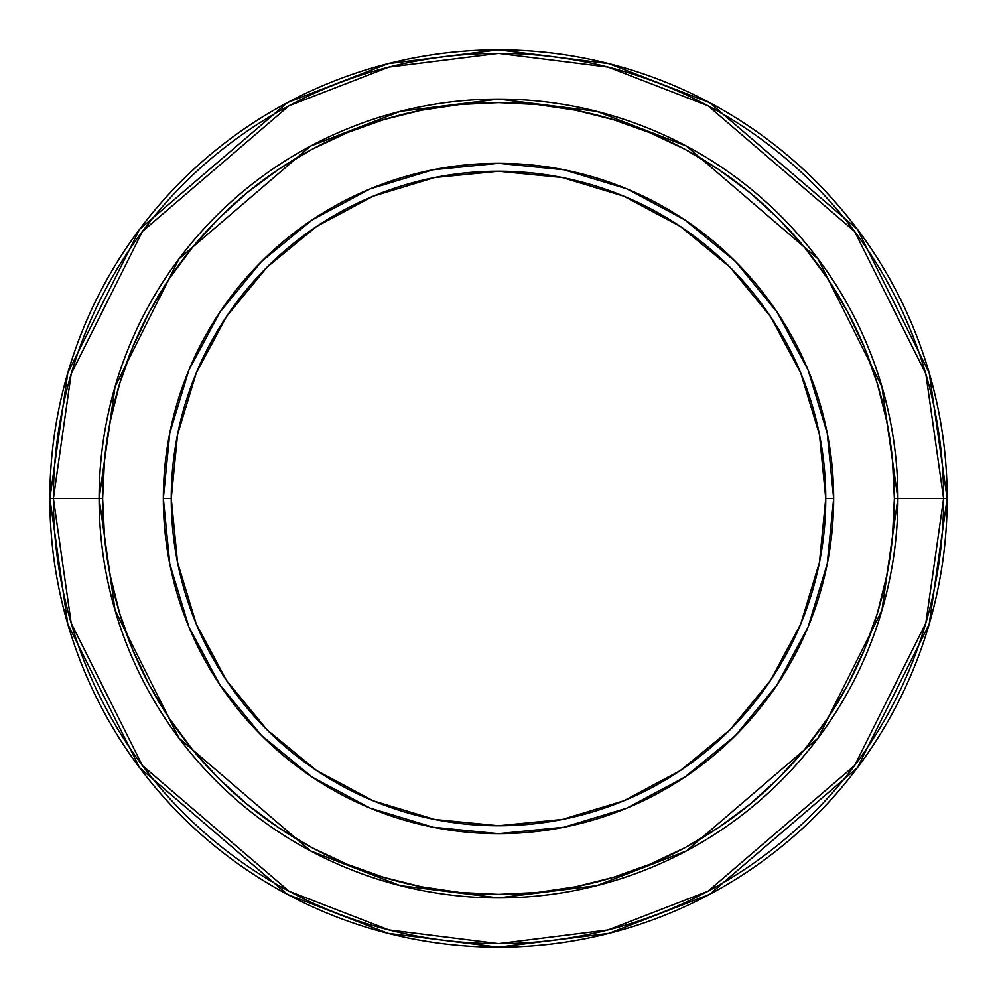 <?xml version="1.0" encoding="UTF-8"?>
<svg xmlns="http://www.w3.org/2000/svg" width="997" height="997" viewBox="0 0 997 997"><rect width="100%" height="100%" fill="white"/><g stroke="black" fill="none" stroke-linecap="round" stroke-linejoin="round"><path stroke-width="1.5" d="M163.334 498.5L171.247 498.5A327.253 327.253 0 0 1 498.5 171.247A327.253 327.253 0 0 1 825.753 498.5L819.459 562.345L800.84 623.736L770.594 680.315L729.904 729.904L680.315 770.594L623.736 800.84L562.345 819.459L498.5 825.753L434.655 819.459L373.264 800.84L316.685 770.594L267.096 729.904L226.406 680.315L196.16 623.736L177.541 562.345L171.247 498.5L177.541 434.655L196.16 373.264L226.406 316.685L267.096 267.096L316.685 226.406L373.264 196.16L434.655 177.541L498.5 171.247L562.345 177.541L623.736 196.16L680.315 226.406L729.904 267.096L770.594 316.685L800.84 373.264L819.459 434.655L825.753 498.5L833.666 498.5A335.166 335.166 0 0 0 498.5 163.334A335.166 335.166 0 0 0 163.334 498.5A335.166 335.166 0 0 1 498.5 163.334A335.166 335.166 0 0 1 833.666 498.5L825.753 498.5A327.253 327.253 0 0 1 498.5 825.753A327.253 327.253 0 0 1 171.247 498.5L163.334 498.5A335.166 335.166 0 0 0 498.5 833.666A335.166 335.166 0 0 0 833.666 498.5A335.166 335.166 0 0 1 498.5 833.666A335.166 335.166 0 0 1 163.334 498.5L169.777 563.891L188.844 626.764L219.751 684.615M894.371 498.5A395.871 395.871 0 0 1 498.5 894.371A395.871 395.871 0 0 1 102.629 498.5L99.102 498.5L115.079 386.662L178.974 258.859L310.541 146.085L400.183 111.39L498.5 99.102L596.817 111.39L686.459 146.085L818.026 258.859L881.921 386.662L897.898 498.5L894.371 498.5L897.898 498.5A399.398 399.398 0 0 1 498.5 897.898A399.398 399.398 0 0 1 99.102 498.5L53.389 498.5A445.111 445.111 0 0 0 498.5 943.611A445.111 445.111 0 0 0 943.611 498.5L897.898 498.5L943.611 498.5L925.814 623.137L854.591 765.571L707.97 891.243L608.07 929.914L498.5 943.611L388.93 929.914L289.03 891.243L142.409 765.571L71.186 623.137L53.389 498.5L49.85 498.5L67.796 624.122L139.58 767.69L287.373 894.371L388.057 933.342L498.5 947.15L608.943 933.342L709.627 894.371L857.42 767.69L929.204 624.122L947.15 498.5L943.611 498.5L947.15 498.5A448.65 448.65 0 0 1 498.5 947.15A448.65 448.65 0 0 1 49.85 498.5A448.65 448.65 0 0 1 498.5 49.85A448.65 448.65 0 0 1 947.15 498.5L929.204 372.878L857.42 229.31L709.627 102.629L608.943 63.658L498.5 49.85L388.057 63.658L287.373 102.629L139.58 229.31L67.796 372.878L49.85 498.5L53.389 498.5L71.186 373.863L142.409 231.429L289.03 105.757L388.93 67.086L498.5 53.389L608.07 67.086L707.97 105.757L854.591 231.429L925.814 373.863L943.611 498.5A445.111 445.111 0 0 0 498.5 53.389A445.111 445.111 0 0 0 53.389 498.5L99.102 498.5A399.398 399.398 0 0 1 498.5 99.102A399.398 399.398 0 0 1 897.898 498.5L881.921 610.338L818.026 738.141L686.459 850.915L596.817 885.61L498.5 897.898L400.183 885.61L310.541 850.915L178.974 738.141L115.079 610.338L99.102 498.5L102.629 498.5A395.871 395.871 0 0 1 498.5 102.629A395.871 395.871 0 0 1 894.371 498.5L892.465 537.296L886.757 575.73L877.323 613.417L864.237 649.994L847.624 685.113L827.647 718.438L804.504 749.632L778.42 778.42L749.632 804.504L718.438 827.647L685.113 847.624L649.994 864.237L613.417 877.323L575.73 886.757L537.296 892.465L498.5 894.371L459.704 892.465L421.27 886.757L383.583 877.323L347.006 864.237L311.887 847.624L278.562 827.647L247.368 804.504L218.58 778.42L192.496 749.632L169.353 718.438L149.376 685.113L132.763 649.994L119.677 613.417L110.243 575.73L104.535 537.296L102.629 498.5L104.535 459.704L110.243 421.27L119.677 383.583L132.763 347.006L149.376 311.887L169.353 278.562L192.496 247.368L218.58 218.58L247.368 192.496L278.562 169.353L311.887 149.376L347.006 132.763L383.583 119.677L421.27 110.243L459.704 104.535L498.5 102.629L537.296 104.535L575.73 110.243L613.417 119.677L649.994 132.763L685.113 149.376L718.438 169.353L749.632 192.496L778.42 218.58L804.504 247.368L827.647 278.562L847.624 311.887L864.237 347.006L877.323 383.583L886.757 421.27L892.465 459.704L894.371 498.5M833.666 498.5L827.223 433.109L808.156 370.236L777.249 312.385M777.186 312.285L735.499 261.501L684.802 219.876M684.715 219.814L626.764 188.844L563.891 169.777L498.612 163.334M498.5 163.334L433.109 169.777L370.236 188.844L312.385 219.751M312.285 219.814L261.501 261.501L219.876 312.198M219.814 312.285L188.844 370.236L169.777 433.109L163.334 498.388M219.814 684.715L261.501 735.499L312.198 777.124M312.285 777.186L370.236 808.156L433.109 827.223L498.388 833.666M498.5 833.666L563.891 827.223L626.764 808.156L684.615 777.249M684.715 777.186L735.499 735.499L777.124 684.802M777.186 684.715L808.156 626.764L827.223 563.891L833.666 498.612"/></g></svg>
